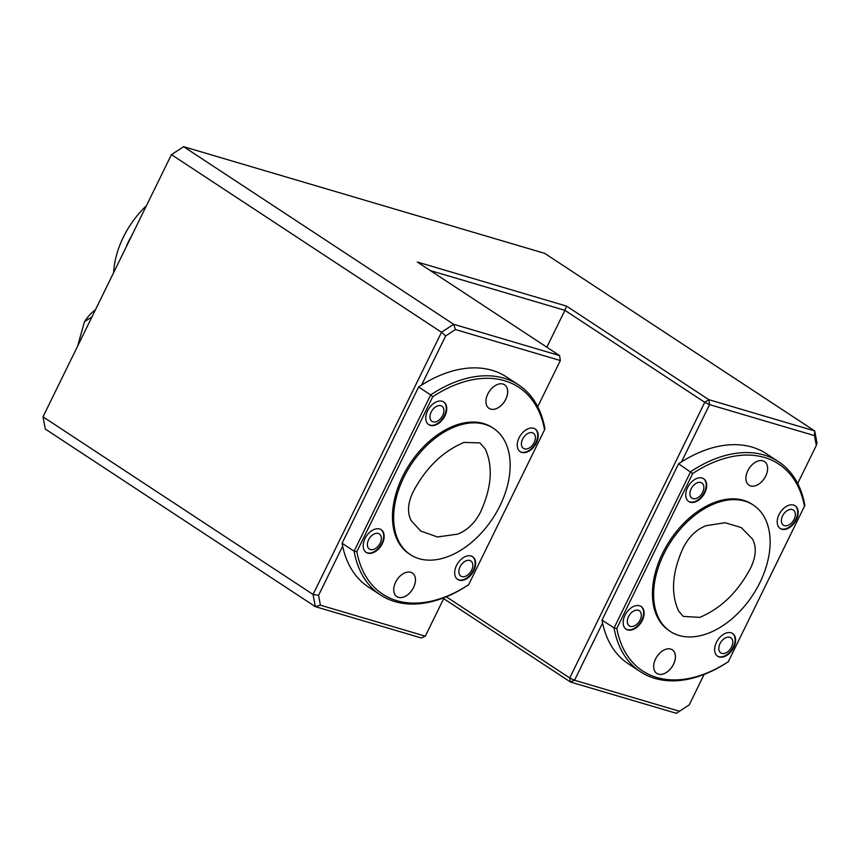 <?xml version="1.0" encoding="UTF-8"?>
<svg xmlns="http://www.w3.org/2000/svg" width="860" height="860" viewBox="0 0 860 860"><rect width="100%" height="100%" fill="white"/><g stroke="black" fill="none" stroke-linecap="round" stroke-linejoin="round"><path stroke-width="1.29" d="M411.22 520.644C407.092 512.829 407.715 503.229 413.101 491.866C425.84 467.818 442.792 451.339 463.981 442.427L479.815 442.889L485.158 448.78C493.199 466.303 491.716 487.276 480.697 511.711C475.075 522.88 467.388 530.351 457.638 534.125L437.503 536.973L420.723 531.05L411.22 520.644M683.087 548.078C688.709 536.919 696.396 529.448 706.146 525.664L725.141 522.729L741.298 527.588L752.564 539.145C756.692 546.96 756.069 556.56 750.683 567.922C737.945 591.97 720.992 608.45 699.814 617.362L683.216 616.405L678.626 611.009C670.585 593.486 672.068 572.513 683.076 548.089M678.97 635.454A75.605 48.902 -56.7 0 1 670.327 631.466A75.605 48.902 -56.7 0 1 671.015 541.424A75.605 48.902 -56.7 0 1 753.414 505.121A75.605 48.902 -56.7 0 1 756.553 588.928A75.605 48.902 -56.7 0 1 678.97 635.454M670.327 631.466L669.123 630.67A75.605 48.902 -56.7 0 1 669.811 540.628A75.605 48.902 -56.7 0 1 752.21 504.325L753.414 505.121M762.917 460.831A14.126 9.137 -56.7 0 1 764.529 461.583A14.126 9.137 -56.7 0 1 764.4 478.396A14.126 9.137 -56.7 0 1 749.017 485.18A14.126 9.137 -56.7 0 1 748.426 469.528A14.126 9.137 -56.7 0 1 762.917 460.831M670.703 649.074A14.126 9.137 -56.7 0 1 672.316 649.816A14.126 9.137 -56.7 0 1 672.187 666.64A14.126 9.137 -56.7 0 1 656.793 673.423A14.126 9.137 -56.7 0 1 656.212 657.76A14.126 9.137 -56.7 0 1 670.703 649.074M728.624 661.469A123.808 80.077 -56.7 0 1 616.813 628.434L614.072 627.983L690.634 471.699A125.7 81.302 -56.7 0 1 778.526 461.691A125.7 81.302 -56.7 0 1 804.852 505.433L728.291 661.716A125.7 81.302 -56.7 0 1 640.388 671.725A125.7 81.302 -56.7 0 1 614.072 627.983L602.021 620.06L678.583 463.776A125.7 81.302 -56.7 0 1 681.507 461.885L681.529 461.874A125.7 81.302 -56.7 0 1 766.486 453.768L778.526 461.691M616.813 628.434L692.698 473.527A123.808 80.077 -56.7 0 1 804.519 506.562M702.147 478.031A13.609 8.804 -56.7 0 1 703.695 478.751A13.609 8.804 -56.7 0 1 703.577 494.962A13.609 8.804 -56.7 0 1 688.742 501.498A13.609 8.804 -56.7 0 1 688.172 486.405A13.609 8.804 -56.7 0 1 702.147 478.031M639.571 605.762A13.609 8.804 -56.7 0 1 641.119 606.483A13.609 8.804 -56.7 0 1 641.001 622.694A13.609 8.804 -56.7 0 1 626.166 629.23A13.609 8.804 -56.7 0 1 625.596 614.147A13.609 8.804 -56.7 0 1 639.571 605.762M793.608 505.056A13.609 8.804 -56.7 0 1 795.167 505.777A13.609 8.804 -56.7 0 1 795.038 521.977A13.609 8.804 -56.7 0 1 780.203 528.513A13.609 8.804 -56.7 0 1 779.644 513.431A13.609 8.804 -56.7 0 1 793.608 505.056M731.032 632.788A13.609 8.804 -56.7 0 1 732.591 633.508A13.609 8.804 -56.7 0 1 733.15 648.591A13.609 8.804 -56.7 0 1 719.186 656.965A13.609 8.804 -56.7 0 1 717.627 656.245A13.609 8.804 -56.7 0 1 717.068 641.162A13.609 8.804 -56.7 0 1 731.032 632.788M692.698 473.527L678.583 463.776M640.388 671.725L628.348 663.812A125.7 81.302 -56.7 0 1 602.591 622.995L602.591 622.984A125.7 81.302 -56.7 0 1 602.021 620.06M146.006 206.12A72.638 46.988 123.3 0 0 113.67 272.125M130.612 237.543A75.68 48.955 123.3 0 0 126.818 245.293M537.736 406.683L560.344 360.534L455.435 329.541L453.671 324.295L441.513 332.25L171.441 154.639L183.61 146.684L453.671 324.295L559.58 355.588L560.344 360.534L559.58 355.588L417.315 262.021L566.546 306.106L564.902 310.342L430.344 270.588M446.308 596.786L569.728 677.959L570.481 682.034L443.695 598.646M566.546 306.106L708.812 399.674L704.759 402.319L564.902 310.342L546.842 347.204M43 416.831L313.062 594.443L315.34 606.655L45.279 429.043L43 416.831L171.441 154.639L43 416.831M814.484 435.612L814.721 430.957L817 443.169L816.323 445.437L814.484 435.612L709.575 404.619L708.812 399.674L814.721 430.957L544.659 253.345L183.61 146.684M681.529 461.874L709.575 404.619L704.759 402.319L569.728 677.959L574.544 680.249L570.481 682.034L676.39 713.316L689.236 704.845L704.146 674.433M421.25 637.948L315.34 606.655L320.404 605.182L425.313 636.174L421.25 637.948M797.682 483.481L816.323 445.437M676.39 713.316L689.236 704.845M602.591 622.995L574.544 680.249L679.454 711.241M356.857 551.647A123.808 80.077 -56.7 0 0 468.668 584.671L468.334 584.929A125.7 81.302 -56.7 0 1 380.442 594.937L368.402 587.014A125.7 81.302 -56.7 0 1 342.645 546.197L318.565 595.346L313.062 594.443L441.513 332.25L445.641 335.938L421.561 385.087A125.7 81.302 -56.7 0 1 506.54 376.981L518.58 384.893A125.7 81.302 -56.7 0 1 544.896 428.645L544.563 429.763A123.808 80.077 -56.7 0 0 432.752 396.739L356.857 551.647L354.116 551.185L430.677 394.901L432.752 396.739M318.565 595.346L320.404 605.182M455.435 329.541L445.641 335.938M425.313 636.174L444.19 597.635M484.814 424.335A75.605 48.902 -56.7 0 1 493.457 428.334A75.605 48.902 -56.7 0 1 492.769 518.365A75.605 48.902 -56.7 0 1 410.37 554.668A75.605 48.902 -56.7 0 1 407.231 470.861A75.605 48.902 -56.7 0 1 484.814 424.335M410.37 554.668L409.166 553.872A75.605 48.902 -56.7 0 1 406.027 470.076A75.605 48.902 -56.7 0 1 483.61 423.55A75.605 48.902 -56.7 0 1 492.253 427.538L493.457 428.334M502.96 384.044A14.126 9.137 -56.7 0 1 504.583 384.785A14.126 9.137 -56.7 0 1 504.454 401.609A14.126 9.137 -56.7 0 1 489.06 408.382A14.126 9.137 -56.7 0 1 488.469 392.73A14.126 9.137 -56.7 0 1 502.96 384.044M410.747 572.276A14.126 9.137 -56.7 0 1 412.359 573.029A14.126 9.137 -56.7 0 1 412.23 589.842A14.126 9.137 -56.7 0 1 396.836 596.625A14.126 9.137 -56.7 0 1 396.256 580.973A14.126 9.137 -56.7 0 1 410.747 572.276M468.668 584.671L544.563 429.763M379.615 528.975A13.609 8.804 -56.7 0 1 381.163 529.696A13.609 8.804 -56.7 0 1 381.733 544.778A13.609 8.804 -56.7 0 1 367.768 553.152A13.609 8.804 -56.7 0 1 366.209 552.432A13.609 8.804 -56.7 0 1 365.65 537.35A13.609 8.804 -56.7 0 1 379.615 528.975M442.19 401.244A13.609 8.804 -56.7 0 1 443.738 401.964A13.609 8.804 -56.7 0 1 443.62 418.164A13.609 8.804 -56.7 0 1 428.785 424.7A13.609 8.804 -56.7 0 1 428.226 409.618A13.609 8.804 -56.7 0 1 442.19 401.244M533.651 428.258A13.609 8.804 -56.7 0 1 535.21 428.979A13.609 8.804 -56.7 0 1 535.769 444.061A13.609 8.804 -56.7 0 1 521.805 452.435A13.609 8.804 -56.7 0 1 520.257 451.715A13.609 8.804 -56.7 0 1 519.687 436.633A13.609 8.804 -56.7 0 1 533.651 428.258M471.076 555.99A13.609 8.804 -56.7 0 1 472.635 556.71A13.609 8.804 -56.7 0 1 473.193 571.803A13.609 8.804 -56.7 0 1 459.229 580.178A13.609 8.804 -56.7 0 1 457.681 579.457A13.609 8.804 -56.7 0 1 457.112 564.364A13.609 8.804 -56.7 0 1 471.076 555.99M380.442 594.937A125.7 81.302 -56.7 0 1 354.116 551.185L342.076 543.262L418.637 386.978A125.7 81.302 -56.7 0 1 421.561 385.087M418.637 386.978L430.677 394.901A125.7 81.302 -56.7 0 1 518.58 384.893M342.635 546.186A125.7 81.302 -56.7 0 1 342.076 543.262M95.127 309.987A31.261 20.221 123.3 0 0 84.495 321.672L77.841 345.258M91.622 317.125L84.495 321.672M412.348 573.018A14.126 9.137 -56.7 0 1 412.209 589.831A14.126 9.137 -56.7 0 1 396.825 596.614M504.562 384.775A14.126 9.137 -56.7 0 1 504.422 401.588A14.126 9.137 -56.7 0 1 489.05 408.382M672.305 649.816A14.126 9.137 -56.7 0 1 672.165 666.618A14.126 9.137 -56.7 0 1 656.782 673.412M764.518 461.573A14.126 9.137 -56.7 0 1 764.379 478.386A14.126 9.137 -56.7 0 1 749.006 485.169M380.915 529.534A13.609 8.804 -56.7 0 1 381.12 544.649A13.609 8.804 -56.7 0 1 367.263 552.829A13.609 8.804 -56.7 0 1 365.962 552.26M370.413 549.562A9.073 5.869 -56.7 0 1 371.337 536.006A9.073 5.869 -56.7 0 1 381.335 538.951A9.073 5.869 -56.7 0 1 370.413 549.562M443.491 401.803A13.609 8.804 -56.7 0 1 443.126 417.842A13.609 8.804 -56.7 0 1 428.538 424.528M440.89 405.716A9.073 5.869 -56.7 0 1 439.965 419.282A9.073 5.869 -56.7 0 1 429.968 416.326A9.073 5.869 -56.7 0 1 440.89 405.716M534.952 428.817A13.609 8.804 -56.7 0 1 535.156 443.932A13.609 8.804 -56.7 0 1 521.31 452.113A13.609 8.804 -56.7 0 1 520.01 451.554M524.46 448.856A9.073 5.869 -56.7 0 1 525.385 435.289A9.073 5.869 -56.7 0 1 535.382 438.235A9.073 5.869 -56.7 0 1 524.46 448.856M472.377 556.56A13.609 8.804 -56.7 0 1 472.581 571.674A13.609 8.804 -56.7 0 1 458.735 579.844A13.609 8.804 -56.7 0 1 457.434 579.285M461.885 576.587A9.073 5.869 -56.7 0 1 462.809 563.02A9.073 5.869 -56.7 0 1 472.806 565.977A9.073 5.869 -56.7 0 1 461.885 576.587M703.448 478.59A13.609 8.804 -56.7 0 1 703.071 494.629A13.609 8.804 -56.7 0 1 688.495 501.326M700.846 482.503A9.073 5.869 -56.7 0 1 699.922 496.069A9.073 5.869 -56.7 0 1 689.924 493.124A9.073 5.869 -56.7 0 1 700.846 482.503M640.872 606.332A13.609 8.804 -56.7 0 1 640.496 622.361A13.609 8.804 -56.7 0 1 625.919 629.058M638.27 610.245A9.073 5.869 -56.7 0 1 637.346 623.812A9.073 5.869 -56.7 0 1 627.349 620.855A9.073 5.869 -56.7 0 1 638.27 610.245M794.909 505.615A13.609 8.804 -56.7 0 1 794.543 521.654A13.609 8.804 -56.7 0 1 779.966 528.341M792.307 509.529A9.073 5.869 -56.7 0 1 791.383 523.095A9.073 5.869 -56.7 0 1 781.385 520.139A9.073 5.869 -56.7 0 1 792.307 509.529M732.333 633.347A13.609 8.804 -56.7 0 1 732.537 648.462A13.609 8.804 -56.7 0 1 718.691 656.642A13.609 8.804 -56.7 0 1 717.39 656.072M721.83 653.385A9.073 5.869 -56.7 0 1 722.755 639.818A9.073 5.869 -56.7 0 1 732.752 642.764A9.073 5.869 -56.7 0 1 721.83 653.385"/></g></svg>
